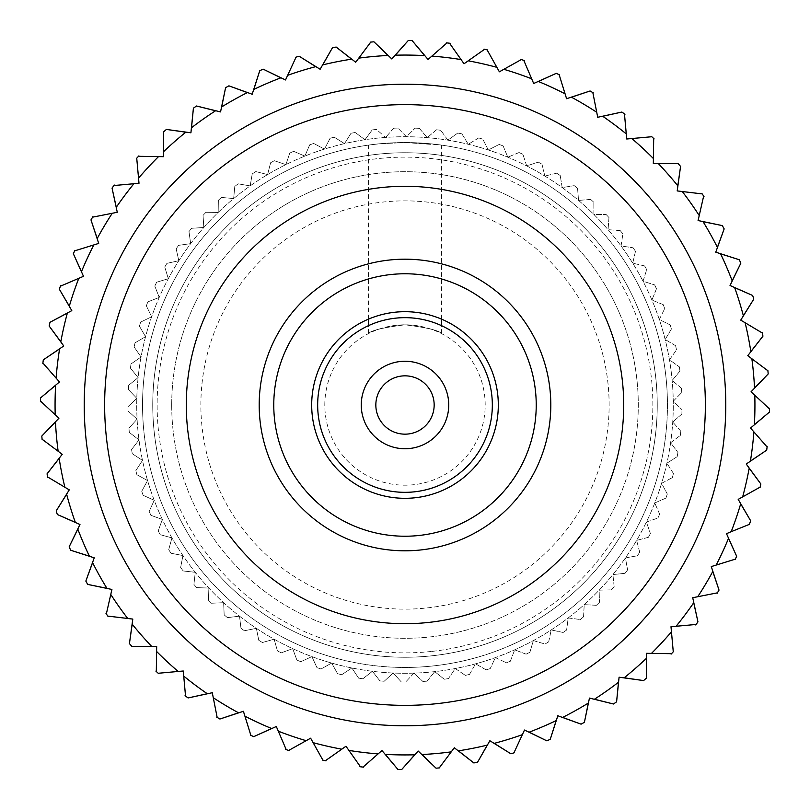 <?xml version="1.0" encoding="UTF-8"?>
<svg xmlns="http://www.w3.org/2000/svg" width="810" height="810" viewBox="0 0 810 810"><rect width="100%" height="100%" fill="white"/><g stroke="black" fill="none" stroke-linecap="round" stroke-linejoin="round"><path stroke-width="0.61" stroke-dasharray="4.05 3.04" d="M405 142.55L379.232 143.815L368.55 145.091L379.212 143.815L405 142.55L430.788 143.815L441.45 145.091L405 142.55M405 324.81C382.806 327.594 370.656 330.52 368.55 333.568C370.656 330.52 382.806 327.594 405 324.81C382.806 327.594 370.656 330.52 368.55 333.568C370.656 330.52 382.806 327.594 405 324.81C427.194 327.594 439.344 330.52 441.45 333.568C439.314 330.51 427.164 327.584 405 324.81C427.194 327.594 439.344 330.52 441.45 333.568C439.314 330.51 427.164 327.584 405 324.81M142.55 405A262.45 262.45 0 0 1 405 142.55A262.45 262.45 0 0 1 667.45 405A262.45 262.45 0 0 1 405 667.45A262.45 262.45 0 0 1 142.55 405A262.45 262.45 0 0 1 405 142.55A262.45 262.45 0 0 1 667.45 405A262.45 262.45 0 0 1 405 667.45A262.45 262.45 0 0 1 142.55 405M171.71 405A233.29 233.29 0 0 1 405 171.71A233.29 233.29 0 0 1 638.29 405A233.29 233.29 0 0 0 405 171.71A233.29 233.29 0 0 0 171.71 405A233.29 233.29 0 0 0 405 638.29A233.29 233.29 0 0 0 638.29 405A233.29 233.29 0 0 1 405 638.29A233.29 233.29 0 0 1 171.71 405M200.87 405A204.13 204.13 0 0 1 405 200.87A204.13 204.13 0 0 1 609.13 405A204.13 204.13 0 0 1 405 609.13A204.13 204.13 0 0 1 200.87 405M324.81 405A80.19 80.19 0 0 1 405 324.81A80.19 80.19 0 0 1 485.19 405A80.19 80.19 0 0 1 405 485.19A80.19 80.19 0 0 1 324.81 405M104.642 405A300.358 300.358 0 0 0 405 705.358A300.358 300.358 0 0 0 705.358 405A300.358 300.358 0 0 0 405 104.642A300.358 300.358 0 0 0 104.642 405M311.688 405A93.312 93.312 0 0 0 405 498.312A93.312 93.312 0 0 0 498.312 405A93.312 93.312 0 0 0 405 311.688A93.312 93.312 0 0 0 311.688 405M550.81 405A145.81 145.81 0 0 0 405 259.19A145.81 145.81 0 0 0 259.19 405A145.81 145.81 0 0 0 405 550.81A145.81 145.81 0 0 0 550.81 405M427.751 320.679A87.338 87.338 0 0 0 320.679 382.249A87.338 87.338 0 0 0 382.249 489.321A87.338 87.338 0 0 0 489.321 427.751A87.338 87.338 0 0 0 427.751 320.679M416.401 362.769A43.74 43.74 0 0 0 362.769 393.599A43.74 43.74 0 0 0 393.599 447.231A43.74 43.74 0 0 0 447.231 416.401A43.74 43.74 0 0 0 416.401 362.769M375.931 144.16A262.45 262.45 0 0 1 665.84 375.931A262.45 262.45 0 0 1 434.069 665.84A262.45 262.45 0 0 1 144.16 434.069A262.45 262.45 0 0 1 375.931 144.16M376.437 129.448A277.03 277.03 0 0 0 374.321 129.671A277.03 277.03 0 0 1 376.437 129.448L385.651 137.416L376.437 129.448M393.619 128.203L385.651 137.416L393.619 128.203A277.03 277.03 0 0 1 397.872 128.061A277.03 277.03 0 0 0 393.619 128.203M406.438 136.718L397.872 128.061L406.438 136.718L415.105 128.152L406.438 136.718M419.357 128.345A277.03 277.03 0 0 0 415.105 128.152A277.03 277.03 0 0 1 419.357 128.345L427.224 137.639L419.357 128.345M436.529 129.772L427.224 137.639L436.529 129.772A277.03 277.03 0 0 1 440.751 130.288A277.03 277.03 0 0 0 436.529 129.772M447.879 140.171L440.751 130.288L447.879 140.171L457.761 133.042L447.879 140.171M461.933 133.883A277.03 277.03 0 0 0 457.761 133.042A277.03 277.03 0 0 1 461.933 133.883L468.271 144.281L461.933 133.883M478.68 137.943L468.271 144.281L478.68 137.943A277.03 277.03 0 0 1 482.77 139.107A277.03 277.03 0 0 0 478.68 137.943M488.288 149.971L482.77 139.107L488.288 149.971L499.152 144.453L488.288 149.971M503.142 145.932A277.03 277.03 0 0 0 499.152 144.453A277.03 277.03 0 0 1 503.142 145.932L507.799 157.191L503.142 145.932M519.058 152.533L507.799 157.191L519.058 152.533A277.03 277.03 0 0 1 522.926 154.315A277.03 277.03 0 0 0 519.058 152.533M526.692 165.908L522.926 154.315L526.692 165.908L538.275 162.132L526.692 165.908M541.991 164.207A277.03 277.03 0 0 0 538.275 162.132A277.03 277.03 0 0 1 541.991 164.207L544.857 176.053L541.991 164.207M556.693 173.198L544.857 176.053L556.693 173.198A277.03 277.03 0 0 1 560.236 175.547A277.03 277.03 0 0 0 556.693 173.198M562.18 187.576L560.236 175.547L562.18 187.576L574.209 185.642L562.18 187.576M577.55 188.274A277.03 277.03 0 0 0 574.209 185.642A277.03 277.03 0 0 1 577.55 188.274L578.553 200.414L577.55 188.274M590.692 199.422L578.553 200.414L590.692 199.422A277.03 277.03 0 0 1 593.831 202.298A277.03 277.03 0 0 0 590.692 199.422M593.882 214.478L593.831 202.298L593.882 214.478L606.062 214.427L593.882 214.478M608.968 217.536A277.03 277.03 0 0 0 606.062 214.427A277.03 277.03 0 0 1 608.968 217.536L608.077 229.686L608.968 217.536M620.227 230.577L608.077 229.686L620.227 230.577A277.03 277.03 0 0 1 622.88 233.908A277.03 277.03 0 0 0 620.227 230.577M621.057 245.956L622.88 233.908L621.057 245.956L633.096 247.779L621.057 245.956M635.486 251.302A277.03 277.03 0 0 0 633.096 247.779A277.03 277.03 0 0 1 635.486 251.302L632.731 263.169L635.486 251.302M644.598 265.933L632.731 263.169L644.598 265.933A277.03 277.03 0 0 1 646.704 269.629A277.03 277.03 0 0 0 644.598 265.933M643.039 281.242L646.704 269.629L643.039 281.242L654.652 284.917L643.039 281.242M656.464 288.765A277.03 277.03 0 0 0 654.652 284.917A277.03 277.03 0 0 1 656.464 288.765L651.908 300.065L656.464 288.765M663.208 304.621L651.908 300.065L663.208 304.621A277.03 277.03 0 0 1 664.716 308.6A277.03 277.03 0 0 0 663.208 304.621M659.299 319.515L664.716 308.6L659.299 319.515L670.204 324.932L659.299 319.515M671.409 329.022A277.03 277.03 0 0 0 670.204 324.932A277.03 277.03 0 0 1 671.409 329.022L665.162 339.481L671.409 329.022M675.621 345.728L665.162 339.481L675.621 345.728A277.03 277.03 0 0 1 676.492 349.89A277.03 277.03 0 0 0 675.621 345.728M669.455 359.832L676.492 349.89L669.455 359.832L679.398 366.879L669.455 359.832M679.944 371.101A277.03 277.03 0 0 0 679.398 366.879A277.03 277.03 0 0 1 679.944 371.101L672.158 380.467L679.944 371.101M681.524 388.253L672.158 380.467L681.524 388.253A277.03 277.03 0 0 1 681.747 392.506A277.03 277.03 0 0 0 681.524 388.253M673.252 401.244L681.747 392.506L673.252 401.244L681.99 409.728L673.252 401.244M681.888 413.991A277.03 277.03 0 0 0 681.99 409.728A277.03 277.03 0 0 1 681.888 413.991L672.745 422.04L681.888 413.991M680.795 431.183L672.745 422.04L680.795 431.183A277.03 277.03 0 0 1 680.36 435.416A277.03 277.03 0 0 0 680.795 431.183M670.619 442.736L680.36 435.416L670.619 442.736L677.929 452.476L670.619 442.736M677.17 456.668A277.03 277.03 0 0 0 677.929 452.476A277.03 277.03 0 0 1 677.17 456.668L666.893 463.209L677.17 456.668M673.434 473.485L666.893 463.209L673.434 473.485A277.03 277.03 0 0 1 672.351 477.606A277.03 277.03 0 0 0 673.434 473.485M661.598 483.327L672.351 477.606L661.598 483.327L667.318 494.08L661.598 483.327M665.921 498.099A277.03 277.03 0 0 0 667.318 494.08A277.03 277.03 0 0 1 665.921 498.099L654.753 502.969L665.921 498.099M659.624 514.137L654.753 502.969L659.624 514.137A277.03 277.03 0 0 1 657.922 518.035A277.03 277.03 0 0 0 659.624 514.137M646.41 522.035L657.922 518.035L646.41 522.035L650.4 533.547L646.41 522.035M648.395 537.303A277.03 277.03 0 0 0 650.4 533.547A277.03 277.03 0 0 1 648.395 537.303L636.62 540.391L648.395 537.303M639.708 552.177L636.62 540.391L639.708 552.177A277.03 277.03 0 0 1 637.419 555.761A277.03 277.03 0 0 0 639.708 552.177M625.431 557.928L637.419 555.761L625.431 557.928L627.598 569.916L625.431 557.928M625.037 573.318A277.03 277.03 0 0 0 627.598 569.916A277.03 277.03 0 0 1 625.037 573.318L612.917 574.553L625.037 573.318M614.142 586.673L612.917 574.553L614.142 586.673A277.03 277.03 0 0 1 611.327 589.862A277.03 277.03 0 0 0 614.142 586.673M599.147 590.156L611.327 589.862L599.147 590.156L599.44 602.336L599.147 590.156M596.383 605.303A277.03 277.03 0 0 0 599.44 602.336A277.03 277.03 0 0 1 596.383 605.303L584.212 604.645L596.383 605.303M583.564 616.805L584.212 604.645L583.564 616.805A277.03 277.03 0 0 1 580.284 619.529A277.03 277.03 0 0 0 583.564 616.805M568.205 617.929L580.284 619.529L568.205 617.929L566.615 630.008L568.205 617.929M563.132 632.468A277.03 277.03 0 0 0 566.615 630.008A277.03 277.03 0 0 1 563.132 632.468L551.215 629.937L563.132 632.468M548.684 641.854L551.215 629.937L548.684 641.854A277.03 277.03 0 0 1 545.029 644.031A277.03 277.03 0 0 0 548.684 641.854M533.344 640.588L545.029 644.031L533.344 640.588L529.902 652.273L533.344 640.588M526.085 654.166A277.03 277.03 0 0 0 529.902 652.273A277.03 277.03 0 0 1 526.085 654.166L514.704 649.833L526.085 654.166M510.361 661.213L514.704 649.833L510.361 661.213A277.03 277.03 0 0 1 506.412 662.803A277.03 277.03 0 0 0 510.361 661.213M495.396 657.588L506.412 662.803L495.396 657.588L490.192 668.604L495.396 657.588M486.132 669.88A277.03 277.03 0 0 0 490.192 668.604A277.03 277.03 0 0 1 486.132 669.88L475.551 663.835L486.132 669.88M469.506 674.416L475.551 663.835L469.506 674.416A277.03 277.03 0 0 1 465.365 675.378A277.03 277.03 0 0 0 469.506 674.416M455.281 668.523L465.365 675.378L455.281 668.523L448.436 678.608L455.281 668.523M444.224 679.236A277.03 277.03 0 0 0 448.436 678.608A277.03 277.03 0 0 1 444.224 679.236L434.717 671.632L444.224 679.236M432.449 651.341A247.87 247.87 0 0 0 651.341 377.551A247.87 247.87 0 0 0 377.551 158.659A247.87 247.87 0 0 0 158.659 432.449A247.87 247.87 0 0 0 432.449 651.341M372.205 129.914A277.03 277.03 0 0 1 374.321 129.671A277.03 277.03 0 0 0 372.205 129.914L364.976 139.725L355.165 132.486A277.03 277.03 0 0 0 350.983 133.285L344.533 143.623L334.196 137.173A277.03 277.03 0 0 0 330.095 138.287L324.466 149.091L313.662 143.461A277.03 277.03 0 0 0 309.653 144.899L304.874 156.097L293.666 151.328A277.03 277.03 0 0 0 289.777 153.07L285.889 164.612L274.347 160.714A277.03 277.03 0 0 0 270.601 162.749L267.614 174.565L255.808 171.578A277.03 277.03 0 0 0 252.234 173.897L250.168 185.905L238.16 183.84A277.03 277.03 0 0 0 234.789 186.432L233.655 198.561L221.525 197.427A277.03 277.03 0 0 0 218.356 200.273L218.173 212.453L205.993 212.271A277.03 277.03 0 0 0 203.057 215.359L203.816 227.509L191.656 228.278A277.03 277.03 0 0 0 188.973 231.579L190.664 243.638L178.605 245.339A277.03 277.03 0 0 0 176.175 248.832L178.807 260.729L166.911 263.361A277.03 277.03 0 0 0 164.764 267.037L168.308 278.691L156.654 282.234A277.03 277.03 0 0 0 154.801 286.072L159.236 297.412L147.886 301.857A277.03 277.03 0 0 0 146.337 305.815L151.632 316.781L140.667 322.086A277.03 277.03 0 0 0 139.421 326.157L145.557 336.687L135.037 342.822A277.03 277.03 0 0 0 134.116 346.974L141.051 356.997L131.028 363.923A277.03 277.03 0 0 0 130.43 368.145L138.125 377.592L128.668 385.276A277.03 277.03 0 0 0 128.405 389.529L136.799 398.358L127.97 406.752A277.03 277.03 0 0 0 128.031 411.014L137.093 419.155L128.942 428.217A277.03 277.03 0 0 0 129.337 432.459L138.996 439.881L131.574 449.54A277.03 277.03 0 0 0 132.293 453.732L142.499 460.384L135.847 470.59A277.03 277.03 0 0 0 136.89 474.721L147.582 480.563L141.74 491.255A277.03 277.03 0 0 0 143.097 495.285L154.204 500.286L149.212 511.393A277.03 277.03 0 0 0 150.883 515.312L162.344 519.433L158.223 530.894A277.03 277.03 0 0 0 160.188 534.671L171.943 537.891L168.723 549.636A277.03 277.03 0 0 0 170.981 553.25L182.939 555.549L180.64 567.516A277.03 277.03 0 0 0 183.171 570.949L195.271 572.305L193.914 584.415A277.03 277.03 0 0 0 196.698 587.635L208.869 588.05L208.453 600.23A277.03 277.03 0 0 0 211.471 603.227L223.641 602.701L224.167 614.871A277.03 277.03 0 0 0 227.418 617.625L239.507 616.157L240.975 628.256A277.03 277.03 0 0 0 244.428 630.747L256.375 628.347L258.775 640.295A277.03 277.03 0 0 0 262.41 642.512L274.124 639.201L277.445 650.916A277.03 277.03 0 0 0 281.242 652.85L292.673 648.638L296.885 660.069A277.03 277.03 0 0 0 300.814 661.699L311.891 656.606L316.973 667.673A277.03 277.03 0 0 0 321.023 668.999L331.665 663.066L337.598 673.707A277.03 277.03 0 0 0 341.739 674.71L351.884 667.977L358.617 678.122A277.03 277.03 0 0 0 362.829 678.8L372.418 671.298L379.93 680.896A277.03 277.03 0 0 0 384.173 681.25L393.154 673.019L401.385 682.01A277.03 277.03 0 0 0 405.638 682.03A277.03 277.03 0 0 1 401.385 682.01L393.154 673.019L384.173 681.25A277.03 277.03 0 0 1 379.93 680.896L372.418 671.298L362.829 678.8A277.03 277.03 0 0 1 358.617 678.122L351.884 667.977L341.739 674.71A277.03 277.03 0 0 1 337.598 673.707L331.665 663.066L321.023 668.999A277.03 277.03 0 0 1 316.973 667.673L311.891 656.606L300.814 661.699A277.03 277.03 0 0 1 296.885 660.069L292.673 648.638L281.242 652.85A277.03 277.03 0 0 1 277.445 650.916L274.124 639.201L262.41 642.512A277.03 277.03 0 0 1 258.775 640.295L256.375 628.347L244.428 630.747A277.03 277.03 0 0 1 240.975 628.256L239.507 616.157L227.418 617.625A277.03 277.03 0 0 1 224.167 614.871L223.641 602.701L211.471 603.227A277.03 277.03 0 0 1 208.453 600.23L208.869 588.05L196.698 587.635A277.03 277.03 0 0 1 193.914 584.415L195.271 572.305L183.171 570.949A277.03 277.03 0 0 1 180.64 567.516L182.939 555.549L170.981 553.25A277.03 277.03 0 0 1 168.723 549.636L171.943 537.891L160.188 534.671A277.03 277.03 0 0 1 158.223 530.894L162.344 519.433L150.883 515.312A277.03 277.03 0 0 1 149.212 511.393L154.204 500.286L143.097 495.285A277.03 277.03 0 0 1 141.74 491.255L147.582 480.563L136.89 474.721A277.03 277.03 0 0 1 135.847 470.59L142.499 460.384L132.293 453.732A277.03 277.03 0 0 1 131.574 449.54L138.996 439.881L129.337 432.459A277.03 277.03 0 0 1 128.942 428.217L137.093 419.155L128.031 411.014A277.03 277.03 0 0 1 127.97 406.752L136.799 398.358L128.405 389.529A277.03 277.03 0 0 1 128.668 385.276L138.125 377.592L130.43 368.145A277.03 277.03 0 0 1 131.028 363.923L141.051 356.997L134.116 346.974A277.03 277.03 0 0 1 135.037 342.822L145.557 336.687L139.421 326.157A277.03 277.03 0 0 1 140.667 322.086L151.632 316.781L146.337 305.815A277.03 277.03 0 0 1 147.886 301.857L159.236 297.412L154.801 286.072A277.03 277.03 0 0 1 156.654 282.234L168.308 278.691L164.764 267.037A277.03 277.03 0 0 1 166.911 263.361L178.807 260.729L176.175 248.832A277.03 277.03 0 0 1 178.605 245.339L190.664 243.638L188.973 231.579A277.03 277.03 0 0 1 191.656 228.278L203.816 227.509L203.057 215.359A277.03 277.03 0 0 1 205.993 212.271L218.173 212.453L218.356 200.273A277.03 277.03 0 0 1 221.525 197.427L233.655 198.561L234.789 186.432A277.03 277.03 0 0 1 238.16 183.84L250.168 185.905L252.234 173.897A277.03 277.03 0 0 1 255.808 171.578L267.614 174.565L270.601 162.749A277.03 277.03 0 0 1 274.347 160.714L285.889 164.612L289.777 153.07A277.03 277.03 0 0 1 293.666 151.328L304.874 156.097L309.653 144.899A277.03 277.03 0 0 1 313.662 143.461L324.466 149.091L330.095 138.287A277.03 277.03 0 0 1 334.196 137.173L344.533 143.623L350.983 133.285A277.03 277.03 0 0 1 355.165 132.486L364.976 139.725L372.205 129.914M432.935 655.695A252.244 252.244 0 0 1 154.305 432.935A252.244 252.244 0 0 1 377.065 154.305A252.244 252.244 0 0 1 655.695 377.065A252.244 252.244 0 0 1 432.935 655.695A252.244 252.244 0 0 1 154.305 432.935A252.244 252.244 0 0 1 377.065 154.305A252.244 252.244 0 0 1 655.695 377.065A252.244 252.244 0 0 1 432.935 655.695M414.69 491.943A87.48 87.48 0 0 0 491.943 395.31A87.48 87.48 0 0 0 395.31 318.057A87.48 87.48 0 0 0 318.057 414.69A87.48 87.48 0 0 0 414.69 491.943M413.961 673.13L405.638 682.03L413.961 673.13L422.86 681.453L413.961 673.13M427.103 681.149A277.03 277.03 0 0 1 422.86 681.453A277.03 277.03 0 0 0 427.103 681.149L434.717 671.632L427.103 681.149M478.113 146.873A268.282 268.282 0 0 0 146.873 331.887A268.282 268.282 0 0 0 331.887 663.127A268.282 268.282 0 0 0 663.127 478.113A268.282 268.282 0 0 0 478.113 146.873A268.282 268.282 0 0 0 146.873 331.887A268.282 268.282 0 0 0 331.887 663.127A268.282 268.282 0 0 0 663.127 478.113A268.282 268.282 0 0 0 478.113 146.873M492.419 96.37A320.77 320.77 0 0 0 96.37 317.581A320.77 320.77 0 0 0 317.581 713.63A320.77 320.77 0 0 0 713.63 492.419A320.77 320.77 0 0 0 492.419 96.37M726.499 533.689L728.514 538.387A349.93 349.93 0 0 1 716.172 565.076L711.291 566.585L712.8 571.475A349.93 349.93 0 0 1 697.734 596.727L692.722 597.719L693.714 602.731A349.93 349.93 0 0 1 676.097 626.272L670.994 626.737L671.46 631.83A349.93 349.93 0 0 1 651.473 653.397L646.36 653.326L646.289 658.439A349.93 349.93 0 0 1 624.166 677.808L619.083 677.201L618.476 682.273A349.93 349.93 0 0 1 594.449 699.222L589.457 698.088L588.323 703.07A349.93 349.93 0 0 1 562.656 717.407L557.817 715.756L556.166 720.596A349.93 349.93 0 0 1 529.133 732.179L524.495 730.033L522.349 734.67A349.93 349.93 0 0 1 494.252 743.357L489.868 740.735L487.245 745.129A349.93 349.93 0 0 1 458.399 750.84L454.309 747.772L451.241 751.862A349.93 349.93 0 0 1 421.959 754.525L418.203 751.052L414.73 754.798A349.93 349.93 0 0 1 385.327 754.383L381.955 750.536L378.108 753.897A349.93 349.93 0 0 1 348.918 750.414L345.971 746.233L341.79 749.179A349.93 349.93 0 0 1 313.116 742.659L310.625 738.193L306.16 740.684A349.93 349.93 0 0 1 278.326 731.197L276.311 726.499L271.613 728.514A349.93 349.93 0 0 1 244.924 716.172L243.415 711.291L238.525 712.8A349.93 349.93 0 0 1 213.273 697.734L212.281 692.722L207.269 693.714A349.93 349.93 0 0 1 183.728 676.097L183.262 670.994L178.17 671.46A349.93 349.93 0 0 1 156.603 651.473L156.674 646.36L151.561 646.289A349.93 349.93 0 0 1 132.192 624.166L132.799 619.083L127.727 618.476A349.93 349.93 0 0 1 110.778 594.449L111.912 589.457L106.93 588.323A349.93 349.93 0 0 1 92.593 562.656L94.243 557.817L89.404 556.166A349.93 349.93 0 0 1 77.821 529.133L79.967 524.495L75.33 522.349A349.93 349.93 0 0 1 66.643 494.252L69.265 489.868L64.871 487.245A349.93 349.93 0 0 1 59.16 458.399L62.228 454.309L58.138 451.241A349.93 349.93 0 0 1 55.475 421.959L58.948 418.203L55.202 414.73A349.93 349.93 0 0 1 55.617 385.327L59.464 381.955L56.103 378.108A349.93 349.93 0 0 1 59.586 348.918L63.767 345.971L60.821 341.79A349.93 349.93 0 0 1 67.341 313.116L71.806 310.625L69.316 306.16A349.93 349.93 0 0 1 78.803 278.326L83.501 276.311L81.486 271.613A349.93 349.93 0 0 1 93.828 244.924L98.709 243.415L97.2 238.525A349.93 349.93 0 0 1 112.266 213.273L117.278 212.281L116.286 207.269A349.93 349.93 0 0 1 133.903 183.728L139.006 183.262L138.54 178.17A349.93 349.93 0 0 1 158.527 156.603L163.64 156.674L163.711 151.561A349.93 349.93 0 0 1 185.834 132.192L190.917 132.799L191.524 127.727A349.93 349.93 0 0 1 215.551 110.778L220.543 111.912L221.677 106.93A349.93 349.93 0 0 1 247.344 92.593L252.183 94.243L253.834 89.404A349.93 349.93 0 0 1 280.867 77.821L285.505 79.967L287.651 75.33A349.93 349.93 0 0 1 315.748 66.643L320.132 69.265L322.755 64.871A349.93 349.93 0 0 1 351.601 59.16L355.691 62.228L358.759 58.138A349.93 349.93 0 0 1 388.041 55.475L391.797 58.948L395.27 55.202A349.93 349.93 0 0 1 424.673 55.617L428.044 59.464L431.892 56.103A349.93 349.93 0 0 1 461.082 59.586L464.029 63.767L468.21 60.821A349.93 349.93 0 0 1 496.884 67.341L499.375 71.806L503.84 69.316A349.93 349.93 0 0 1 531.674 78.803L533.689 83.501L538.387 81.486A349.93 349.93 0 0 1 565.076 93.828L566.585 98.709L571.475 97.2A349.93 349.93 0 0 1 596.727 112.266L597.719 117.278L602.731 116.286A349.93 349.93 0 0 1 626.272 133.903L626.737 139.006L631.83 138.54A349.93 349.93 0 0 1 653.397 158.527L653.326 163.64L658.439 163.711A349.93 349.93 0 0 1 677.808 185.834L677.201 190.917L682.273 191.524A349.93 349.93 0 0 1 699.222 215.551L698.088 220.543L703.07 221.677A349.93 349.93 0 0 1 717.407 247.344L715.756 252.183L720.596 253.834A349.93 349.93 0 0 1 732.179 280.867L730.033 285.505L734.67 287.651A349.93 349.93 0 0 1 743.357 315.748L740.735 320.132L745.129 322.755A349.93 349.93 0 0 1 750.84 351.601L747.772 355.691L751.862 358.759A349.93 349.93 0 0 1 754.525 388.041L751.052 391.797L754.798 395.27A349.93 349.93 0 0 1 754.383 424.673L750.536 428.044L753.897 431.892A349.93 349.93 0 0 1 750.414 461.082L746.233 464.029L749.179 468.21A349.93 349.93 0 0 1 742.659 496.884L738.193 499.375L740.684 503.84A349.93 349.93 0 0 1 731.197 531.674L726.499 533.689M735.055 559.7A364.51 364.51 0 0 0 736.654 556.257M717.083 593.355A364.51 364.51 0 0 0 719.027 590.095M695.679 624.945A364.51 364.51 0 0 0 697.957 621.908M671.095 654.126A364.51 364.51 0 0 0 673.677 651.341M643.606 680.572A364.51 364.51 0 0 0 646.451 678.071M613.484 704.001A364.51 364.51 0 0 0 616.592 701.814M581.094 724.16A364.51 364.51 0 0 0 584.405 722.307M546.77 740.816A364.51 364.51 0 0 0 550.253 739.327M510.887 753.796A364.51 364.51 0 0 0 514.512 752.672M473.85 762.949A364.51 364.51 0 0 0 477.566 762.22M436.053 768.194A364.51 364.51 0 0 0 439.83 767.85M397.923 769.449A364.51 364.51 0 0 0 401.709 769.5M359.863 766.706A364.51 364.51 0 0 0 363.629 767.161M322.299 760.013A364.51 364.51 0 0 0 326.005 760.853M285.647 749.422A364.51 364.51 0 0 0 289.241 750.647M250.3 735.055A364.51 364.51 0 0 0 253.743 736.654M216.645 717.083A364.51 364.51 0 0 0 219.905 719.027M185.055 695.679A364.51 364.51 0 0 0 188.092 697.957M155.874 671.095A364.51 364.51 0 0 0 158.659 673.677M129.428 643.606A364.51 364.51 0 0 0 131.929 646.451M105.999 613.484A364.51 364.51 0 0 0 108.186 616.592M85.84 581.094A364.51 364.51 0 0 0 87.693 584.405M69.184 546.77A364.51 364.51 0 0 0 70.672 550.253M56.204 510.887A364.51 364.51 0 0 0 57.328 514.512M47.051 473.85A364.51 364.51 0 0 0 47.78 477.566M41.806 436.053A364.51 364.51 0 0 0 42.15 439.83M40.551 397.923A364.51 364.51 0 0 0 40.5 401.709M43.294 359.863A364.51 364.51 0 0 0 42.839 363.629M49.987 322.299A364.51 364.51 0 0 0 49.147 326.005M60.578 285.647A364.51 364.51 0 0 0 59.353 289.241M74.945 250.3A364.51 364.51 0 0 0 73.346 253.743M92.917 216.645A364.51 364.51 0 0 0 90.973 219.905M114.321 185.055A364.51 364.51 0 0 0 112.043 188.092M138.905 155.874A364.51 364.51 0 0 0 136.323 158.659M166.394 129.428A364.51 364.51 0 0 0 163.549 131.929M196.516 105.999A364.51 364.51 0 0 0 193.408 108.186M228.906 85.84A364.51 364.51 0 0 0 225.595 87.693M263.23 69.184A364.51 364.51 0 0 0 259.747 70.672M299.113 56.204A364.51 364.51 0 0 0 295.488 57.328M336.15 47.051A364.51 364.51 0 0 0 332.434 47.78M373.947 41.806A364.51 364.51 0 0 0 370.17 42.15M412.077 40.551A364.51 364.51 0 0 0 408.291 40.5M450.137 43.294A364.51 364.51 0 0 0 446.371 42.839M487.701 49.987A364.51 364.51 0 0 0 483.995 49.147M524.353 60.578A364.51 364.51 0 0 0 520.759 59.353M559.7 74.945A364.51 364.51 0 0 0 556.257 73.346M593.355 92.917A364.51 364.51 0 0 0 590.095 90.973M624.945 114.321A364.51 364.51 0 0 0 621.908 112.043M654.126 138.905A364.51 364.51 0 0 0 651.341 136.323M680.572 166.394A364.51 364.51 0 0 0 678.071 163.549M704.001 196.516A364.51 364.51 0 0 0 701.814 193.408M724.16 228.906A364.51 364.51 0 0 0 722.307 225.595M740.816 263.23A364.51 364.51 0 0 0 739.327 259.747M753.796 299.113A364.51 364.51 0 0 0 752.672 295.488M762.949 336.15A364.51 364.51 0 0 0 762.22 332.434M768.194 373.947A364.51 364.51 0 0 0 767.85 370.17M769.449 412.077A364.51 364.51 0 0 0 769.5 408.291M766.706 450.137A364.51 364.51 0 0 0 767.161 446.371M760.013 487.701A364.51 364.51 0 0 0 760.853 483.995M749.422 524.353A364.51 364.51 0 0 0 750.647 520.759M368.55 333.568L368.55 325.63M368.55 319.1L368.55 145.091M441.45 333.568L441.45 325.63M441.45 319.1L441.45 145.091"/><path stroke-width="1.21" d="M311.688 405A93.312 93.312 0 0 0 405 498.312A93.312 93.312 0 0 0 498.312 405A93.312 93.312 0 0 0 405 311.688A93.312 93.312 0 0 0 311.688 405M536.23 405A131.23 131.23 0 0 0 405 273.77A131.23 131.23 0 0 0 273.77 405A131.23 131.23 0 0 0 405 536.23A131.23 131.23 0 0 0 536.23 405M259.19 405A145.81 145.81 0 0 1 405 259.19A145.81 145.81 0 0 1 550.81 405A145.81 145.81 0 0 1 405 550.81A145.81 145.81 0 0 1 259.19 405M186.29 405A218.71 218.71 0 0 0 405 623.71A218.71 218.71 0 0 0 623.71 405A218.71 218.71 0 0 0 405 186.29A218.71 218.71 0 0 0 186.29 405M705.358 405A300.358 300.358 0 0 1 405 705.358A300.358 300.358 0 0 1 104.642 405A300.358 300.358 0 0 1 405 104.642A300.358 300.358 0 0 1 705.358 405M427.751 320.679A87.338 87.338 0 0 0 320.679 382.249A87.338 87.338 0 0 0 382.249 489.321A87.338 87.338 0 0 0 489.321 427.751A87.338 87.338 0 0 0 427.751 320.679M416.401 362.769A43.74 43.74 0 0 0 362.769 393.599A43.74 43.74 0 0 0 393.599 447.231A43.74 43.74 0 0 0 447.231 416.401A43.74 43.74 0 0 0 416.401 362.769M412.594 376.842A29.16 29.16 0 0 0 376.842 397.406A29.16 29.16 0 0 0 397.406 433.158A29.16 29.16 0 0 0 433.158 412.594A29.16 29.16 0 0 0 412.594 376.842M492.419 96.37A320.77 320.77 0 0 0 96.37 317.581A320.77 320.77 0 0 0 317.581 713.63A320.77 320.77 0 0 0 713.63 492.419A320.77 320.77 0 0 0 492.419 96.37M762.22 332.434L762.22 332.434A364.51 364.51 0 0 1 762.949 336.15L750.84 351.601A349.93 349.93 0 0 0 745.129 322.755L761.987 332.809L740.735 320.132L753.796 299.113L743.357 315.748A349.93 349.93 0 0 0 734.67 287.651L752.672 295.488A364.51 364.51 0 0 1 753.796 299.113M752.672 295.488L730.033 285.505L740.816 263.23L732.179 280.867A349.93 349.93 0 0 0 720.596 253.834L739.327 259.747A364.51 364.51 0 0 1 740.816 263.23M739.327 259.747L715.756 252.183L724.16 228.906L717.407 247.344A349.93 349.93 0 0 0 703.07 221.677L722.307 225.595A364.51 364.51 0 0 1 724.16 228.906M701.814 193.408L701.814 193.408A364.51 364.51 0 0 1 704.001 196.516L704.001 196.516M722.307 225.595L698.088 220.543L703.576 196.415L699.222 215.551A349.93 349.93 0 0 0 682.273 191.524L701.764 193.853L677.201 190.917L680.572 166.394L677.808 185.834A349.93 349.93 0 0 0 658.439 163.711L678.071 163.549A364.51 364.51 0 0 1 680.572 166.394M651.341 136.323L651.341 136.323A364.51 364.51 0 0 1 654.126 138.905L654.126 138.905M678.071 163.549L653.326 163.64L653.68 138.895L653.397 158.527A349.93 349.93 0 0 0 631.83 138.54L651.382 136.769L626.737 139.006L624.5 114.362L626.272 133.903A349.93 349.93 0 0 0 602.731 116.286L621.908 112.043L597.719 117.278L592.92 93.008L596.727 112.266A349.93 349.93 0 0 0 571.475 97.2L590.095 90.973L566.585 98.709L559.275 75.077L565.076 93.828A349.93 349.93 0 0 0 538.387 81.486L556.257 73.346L533.689 83.501L523.948 60.75L531.674 78.803A349.93 349.93 0 0 0 503.84 69.316L520.982 59.748L499.375 71.806L487.306 50.21L496.884 67.341A349.93 349.93 0 0 0 468.21 60.821L484.258 49.511L464.029 63.767L449.773 43.548L461.082 59.586A349.93 349.93 0 0 0 431.892 56.103L446.664 43.173L428.044 59.464L412.077 40.551L424.673 55.617A349.93 349.93 0 0 0 395.27 55.202L408.291 40.5A364.51 364.51 0 0 1 412.077 40.551M370.17 42.15L370.17 42.15A364.51 364.51 0 0 1 373.947 41.806L388.041 55.475A349.93 349.93 0 0 0 358.759 58.138L370.524 42.424L355.691 62.228L336.15 47.051L351.601 59.16A349.93 349.93 0 0 0 322.755 64.871L332.434 47.78A364.51 364.51 0 0 1 336.15 47.051M295.488 57.328L295.488 57.328A364.51 364.51 0 0 1 299.113 56.204L315.748 66.643A349.93 349.93 0 0 0 287.651 75.33L295.893 57.51L285.505 79.967L263.23 69.184L280.867 77.821A349.93 349.93 0 0 0 253.834 89.404L259.747 70.672A364.51 364.51 0 0 1 263.23 69.184M259.747 70.672L252.183 94.243L228.906 85.84L247.344 92.593A349.93 349.93 0 0 0 221.677 106.93L225.595 87.693A364.51 364.51 0 0 1 228.906 85.84M225.595 87.693L220.543 111.912L196.516 105.999L215.551 110.778A349.93 349.93 0 0 0 191.524 127.727L193.408 108.186A364.51 364.51 0 0 1 196.516 105.999M193.408 108.186L190.917 132.799L166.394 129.428L185.834 132.192A349.93 349.93 0 0 0 163.711 151.561L163.549 131.929A364.51 364.51 0 0 1 166.394 129.428M136.323 158.659L136.323 158.659A364.51 364.51 0 0 1 138.905 155.874L138.905 155.874M163.549 131.929L163.64 156.674L138.895 156.32L158.527 156.603A349.93 349.93 0 0 0 138.54 178.17L136.769 158.618L139.006 183.262L114.362 185.5L133.903 183.728A349.93 349.93 0 0 0 116.286 207.269L112.043 188.092L117.278 212.281L93.008 217.08L112.266 213.273A349.93 349.93 0 0 0 97.2 238.525L90.973 219.905L98.709 243.415L75.077 250.725L93.828 244.924A349.93 349.93 0 0 0 81.486 271.613L73.346 253.743L83.501 276.311L60.75 286.051L78.803 278.326A349.93 349.93 0 0 0 69.316 306.16L59.353 289.241L71.806 310.625L49.987 322.299L67.341 313.116A349.93 349.93 0 0 0 60.821 341.79L49.147 326.005A364.51 364.51 0 0 1 49.987 322.299M47.78 477.566L47.78 477.566A364.51 364.51 0 0 1 47.051 473.85L59.16 458.399A349.93 349.93 0 0 0 64.871 487.245L48.013 477.191L69.265 489.868L56.204 510.887L66.643 494.252A349.93 349.93 0 0 0 75.33 522.349L57.328 514.512A364.51 364.51 0 0 1 56.204 510.887M57.328 514.512L79.967 524.495L69.184 546.77L77.821 529.133A349.93 349.93 0 0 0 89.404 556.166L70.672 550.253A364.51 364.51 0 0 1 69.184 546.77M70.672 550.253L94.243 557.817L85.84 581.094L92.593 562.656A349.93 349.93 0 0 0 106.93 588.323L87.693 584.405A364.51 364.51 0 0 1 85.84 581.094M108.186 616.592L108.186 616.592A364.51 364.51 0 0 1 105.999 613.484L105.999 613.484M87.693 584.405L111.912 589.457L106.424 613.585L110.778 594.449A349.93 349.93 0 0 0 127.727 618.476L108.236 616.147L132.799 619.083L129.428 643.606L132.192 624.166A349.93 349.93 0 0 0 151.561 646.289L131.929 646.451A364.51 364.51 0 0 1 129.428 643.606M158.659 673.677L158.659 673.677A364.51 364.51 0 0 1 155.874 671.095L155.874 671.095M131.929 646.451L156.674 646.36L156.32 671.105L156.603 651.473A349.93 349.93 0 0 0 178.17 671.46L158.618 673.231L183.262 670.994L185.5 695.638L183.728 676.097A349.93 349.93 0 0 0 207.269 693.714L188.092 697.957L212.281 692.722L217.08 716.992L213.273 697.734A349.93 349.93 0 0 0 238.525 712.8L219.905 719.027L243.415 711.291L250.725 734.923L244.924 716.172A349.93 349.93 0 0 0 271.613 728.514L253.743 736.654L276.311 726.499L286.051 749.25L278.326 731.197A349.93 349.93 0 0 0 306.16 740.684L289.018 750.252L310.625 738.193L322.694 759.79L313.116 742.659A349.93 349.93 0 0 0 341.79 749.179L325.742 760.489L345.971 746.233L360.227 766.452L348.918 750.414A349.93 349.93 0 0 0 378.108 753.897L363.336 766.827L381.955 750.536L397.923 769.449L385.327 754.383A349.93 349.93 0 0 0 414.73 754.798L401.709 769.5A364.51 364.51 0 0 1 397.923 769.449M439.83 767.85L439.83 767.85A364.51 364.51 0 0 1 436.053 768.194L421.959 754.525A349.93 349.93 0 0 0 451.241 751.862L439.476 767.576L454.309 747.772L473.85 762.949L458.399 750.84A349.93 349.93 0 0 0 487.245 745.129L477.566 762.22A364.51 364.51 0 0 1 473.85 762.949M514.512 752.672L514.512 752.672A364.51 364.51 0 0 1 510.887 753.796L494.252 743.357A349.93 349.93 0 0 0 522.349 734.67L514.107 752.49L524.495 730.033L546.77 740.816L529.133 732.179A349.93 349.93 0 0 0 556.166 720.596L550.253 739.327A364.51 364.51 0 0 1 546.77 740.816M550.253 739.327L557.817 715.756L581.094 724.16L562.656 717.407A349.93 349.93 0 0 0 588.323 703.07L584.405 722.307A364.51 364.51 0 0 1 581.094 724.16M584.405 722.307L589.457 698.088L613.484 704.001L594.449 699.222A349.93 349.93 0 0 0 618.476 682.273L616.592 701.814A364.51 364.51 0 0 1 613.484 704.001M616.592 701.814L619.083 677.201L643.606 680.572L624.166 677.808A349.93 349.93 0 0 0 646.289 658.439L646.451 678.071A364.51 364.51 0 0 1 643.606 680.572M673.677 651.341L673.677 651.341A364.51 364.51 0 0 1 671.095 654.126L671.095 654.126M646.451 678.071L646.36 653.326L671.105 653.68L651.473 653.397A349.93 349.93 0 0 0 671.46 631.83L673.231 651.382L670.994 626.737L695.638 624.5L676.097 626.272A349.93 349.93 0 0 0 693.714 602.731L697.957 621.908L692.722 597.719L716.992 592.92L697.734 596.727A349.93 349.93 0 0 0 712.8 571.475L719.027 590.095L711.291 566.585L734.923 559.275L716.172 565.076A349.93 349.93 0 0 0 728.514 538.387L736.654 556.257L726.499 533.689L731.197 531.674A349.93 349.93 0 0 0 740.684 503.84L750.647 520.759A364.51 364.51 0 0 1 749.422 524.353L731.197 531.674L749.422 524.353M735.055 559.7L735.055 559.7A364.51 364.51 0 0 0 736.654 556.257M717.083 593.355L717.083 593.355A364.51 364.51 0 0 0 719.027 590.095M695.679 624.945L695.679 624.945A364.51 364.51 0 0 0 697.957 621.908M477.566 762.22L489.868 740.735L510.887 753.796M401.709 769.5L418.203 751.052L436.053 768.194M359.863 766.706L359.863 766.706A364.51 364.51 0 0 0 363.629 767.161L363.629 767.161M322.299 760.013L322.299 760.013A364.51 364.51 0 0 0 326.005 760.853L326.005 760.853M285.647 749.422L285.647 749.422A364.51 364.51 0 0 0 289.241 750.647L289.241 750.647M250.3 735.055L250.3 735.055A364.51 364.51 0 0 0 253.743 736.654M216.645 717.083L216.645 717.083A364.51 364.51 0 0 0 219.905 719.027M185.055 695.679L185.055 695.679A364.51 364.51 0 0 0 188.092 697.957M42.15 439.83L42.15 439.83A364.51 364.51 0 0 1 41.806 436.053L55.475 421.959A349.93 349.93 0 0 0 58.138 451.241L42.424 439.476L62.228 454.309L47.051 473.85M40.5 401.709L40.5 401.709A364.51 364.51 0 0 1 40.551 397.923L55.617 385.327A349.93 349.93 0 0 0 55.202 414.73L40.804 401.385L58.948 418.203L41.806 436.053M42.839 363.629L42.839 363.629A364.51 364.51 0 0 1 43.294 359.863L59.586 348.918A349.93 349.93 0 0 0 56.103 378.108L43.173 363.336L59.464 381.955L40.551 397.923M49.147 326.005L63.767 345.971L43.294 359.863M60.578 285.647L60.578 285.647A364.51 364.51 0 0 0 59.353 289.241M74.945 250.3L74.945 250.3A364.51 364.51 0 0 0 73.346 253.743M92.917 216.645L92.917 216.645A364.51 364.51 0 0 0 90.973 219.905M114.321 185.055L114.321 185.055A364.51 364.51 0 0 0 112.043 188.092M332.434 47.78L320.132 69.265L299.113 56.204M408.291 40.5L391.797 58.948L373.947 41.806M450.137 43.294L450.137 43.294A364.51 364.51 0 0 0 446.371 42.839L446.371 42.839M487.701 49.987L487.701 49.987A364.51 364.51 0 0 0 483.995 49.147L483.995 49.147M524.353 60.578L524.353 60.578A364.51 364.51 0 0 0 520.759 59.353L520.759 59.353M559.7 74.945L559.7 74.945A364.51 364.51 0 0 0 556.257 73.346M593.355 92.917L593.355 92.917A364.51 364.51 0 0 0 590.095 90.973M624.945 114.321L624.945 114.321A364.51 364.51 0 0 0 621.908 112.043M767.85 370.17L767.85 370.17A364.51 364.51 0 0 1 768.194 373.947L754.525 388.041A349.93 349.93 0 0 0 751.862 358.759L767.576 370.524L747.772 355.691L762.949 336.15M769.5 408.291L769.5 408.291A364.51 364.51 0 0 1 769.449 412.077L754.383 424.673A349.93 349.93 0 0 0 754.798 395.27L769.196 408.615L751.052 391.797L768.194 373.947M767.161 446.371L767.161 446.371A364.51 364.51 0 0 1 766.706 450.137L750.414 461.082A349.93 349.93 0 0 0 753.897 431.892L766.827 446.664L750.536 428.044L769.449 412.077M750.647 520.759L738.193 499.375L742.659 496.884A349.93 349.93 0 0 0 749.179 468.21L760.853 483.995L746.233 464.029L766.706 450.137M742.659 496.884L759.79 487.306L742.659 496.884M760.853 483.995A364.51 364.51 0 0 1 760.013 487.701M434.16 405A29.16 29.16 0 0 0 405 375.84A29.16 29.16 0 0 0 375.84 405A29.16 29.16 0 0 0 405 434.16A29.16 29.16 0 0 0 434.16 405M368.55 325.63L368.55 319.1M441.45 325.63L441.45 319.1"/></g></svg>
